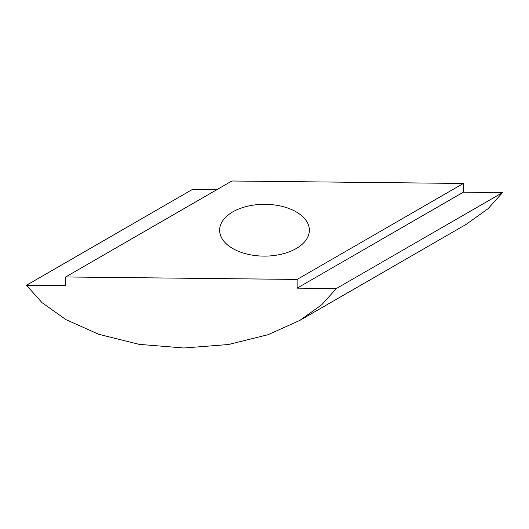 <?xml version="1.0" encoding="UTF-8"?>
<svg xmlns="http://www.w3.org/2000/svg" width="529" height="529" viewBox="0 0 529 529"><rect width="100%" height="100%" fill="white"/><g stroke="black" fill="none" stroke-linecap="round" stroke-linejoin="round"><path stroke-width="0.79" d="M296.233 211.891A44.872 25.908 0 0 0 247.327 206.277A44.872 25.908 0 0 0 219.628 230.214A44.872 25.908 0 0 0 232.767 248.531A44.872 25.908 0 0 0 281.673 254.145A44.872 25.908 0 0 0 309.372 230.214A44.872 25.908 0 0 0 296.233 211.891M502.55 192.602L463.331 192.186L297.126 288.146L336.338 288.563L502.55 192.602L487.989 208.757L466.049 224.435L299.844 320.395L321.777 304.717L336.338 288.563M217.042 189.567L192.662 189.309L26.45 285.27L65.669 285.686L65.669 276.965L231.874 181.004L463.331 183.464L297.126 279.424L297.126 288.146M463.331 192.186L463.331 183.464M26.45 285.27L42.082 302.7L66.046 319.681L98.817 334.308L139.193 344.359L183.913 347.996L228.369 344.531L268.018 334.712L299.844 320.395M297.126 279.424L65.669 276.965"/></g></svg>
